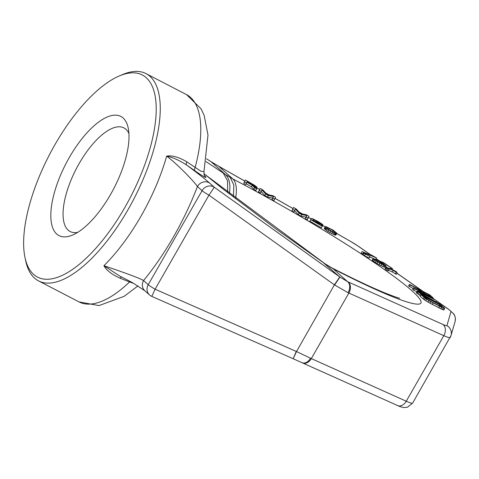 <?xml version="1.0" encoding="UTF-8"?>
<svg xmlns="http://www.w3.org/2000/svg" width="479" height="479" viewBox="0 0 479 479"><rect width="100%" height="100%" fill="white"/><g stroke="black" fill="none" stroke-linecap="round" stroke-linejoin="round"><path stroke-width="0.72" d="M119.57 275.946L103.907 265.707C115.601 269.641 137.838 277.233 143.58 280.532L148.227 284.688L202.078 190.666L197.432 186.505A8.754 7.975 -48.2 0 1 209.646 183.092C205.048 179.032 197.342 172.991 186.517 164.968A5.838 1.97 124.6 0 1 186.78 161.83L201.168 171.386L203.988 171.542C204.024 174.715 204.329 176.242 204.892 176.128L204.587 175.811M119.475 275.904L132.408 282.622L144.856 290.747A8.754 7.975 131.8 0 1 143.58 280.532A145.933 58.63 117.4 0 0 197.432 186.505C193.265 180.451 176.464 163.369 166.668 156.118C172.62 157.292 179.236 160.243 186.517 164.968L194.839 170.716C203.952 177.02 207.437 178.912 205.287 176.392L204.611 175.727M121.678 276.982A5.838 1.844 -68.8 0 0 120.121 278.227C111.667 274.377 106.266 270.204 103.907 265.707A116.744 46.9 117.4 0 0 141.048 216.071A116.744 46.9 117.4 0 0 166.668 156.118C172.165 155.202 178.871 157.106 186.78 161.83M119.223 75.993A113.828 45.733 117.4 0 1 156.142 105.26A113.828 45.733 117.4 0 1 124.911 207.359A113.828 45.733 -62.6 0 1 25.004 257.582A113.828 45.733 -62.6 0 1 54.929 144.694A113.828 45.733 117.4 0 1 119.223 75.993L122.343 74.658A116.744 46.9 117.4 0 1 146.059 73.628A116.744 46.9 117.4 0 1 128.18 209.395A116.744 46.9 -62.6 0 1 38.524 280.886L79.029 301.902A116.744 46.9 -62.6 0 0 129.581 281.957L120.121 278.227M130.102 281.353A5.838 1.856 -68.8 0 0 129.581 281.957L133.821 283.424M210.79 161.513A8.754 6.353 122.5 0 1 210.856 161.555L218.598 166.147A8.754 0.641 119.4 0 1 218.634 166.207A14.592 1.371 -150.2 0 1 219.28 166.578L244.733 181.08M206.06 161.609L225.268 174.428L232.848 178.942A163.447 15.382 -150.2 0 1 411.946 290.783A163.447 15.382 -150.2 0 1 333.282 268.881L325.558 264.234A46.697 16.496 -55.4 0 0 324.888 263.695L203.886 173.685M435.98 300.441L448.224 308.991L453.607 313.757C453.721 313.925 456.104 316.481 455.05 321.696L450.99 335.623A8.754 8.718 -163.8 0 1 450.188 337.509A23.351 2.197 -150.2 0 1 450.17 337.551A23.351 2.197 -150.2 0 1 443.805 335.659L348.862 293.034A23.351 2.197 -150.2 0 1 348.089 292.687A8.754 5.987 -65.3 0 0 347.497 281.61L339.731 276.928L323.415 262.755M348.089 292.687L334.617 285.005L339.934 277.072M209.646 183.092L214.293 187.247L208.958 195.169A8.754 0.826 29.8 0 1 202.078 190.666A8.754 7.975 -48.2 0 1 214.293 187.247L339.731 276.928L334.396 284.849L296.507 351.55L310.542 358.244A8.754 5.987 114.7 0 1 301.962 362.687L400.079 406.641L403.761 407.563L407.503 407.204L412.629 403.114A23.351 2.197 29.8 0 1 406.258 401.216A8.754 6.305 114.2 0 1 397.462 405.563M418.933 290.525L419.353 289.795L421.538 291.753L413.449 287.945L412.581 289.46L416.838 291.843M432.794 298.71L432.95 297.728L429.867 294.962L409.461 284.376L408.599 285.891L413.12 288.526M417.227 291.166L422.664 295.052L440.411 304.404L420.556 293.328L419.957 292.633L421.49 293.184L435.782 300.261L418.802 291.597L417.227 291.166L416.359 292.675L420.454 295.753M421.035 294.741L420.173 296.256L423.256 299.016L427.969 302.087L442.291 309.524L443.865 309.955L444.734 308.44L444.524 308.093L441.44 305.327L421.035 294.741L424.125 297.501L428.831 300.578L441.68 307.338L444.734 308.44M246.11 183.762L251.445 186.81L253.672 189.151L255.918 190.438L256.786 188.924L254.271 186.313L257.049 187.235L254.648 185.349L245.356 179.99L244.583 181.96L246.511 183.056L246.853 182.182L252.313 185.295L254.535 187.642L256.786 188.924M245.356 179.99L243.721 183.469L245.643 184.571L246.511 183.056M261.193 191.642L264.905 195.57L267.474 197.037L272.575 198.055L271.97 199.599L273.892 200.701L275.533 197.222L272.641 195.576L267.138 194.582L263.013 190.073L260.121 188.427L259.355 190.391L261.277 191.492L261.881 189.941L265.773 194.055L268.342 195.522L273.443 196.54L272.838 198.09L274.76 199.186M260.121 188.427L258.486 191.905L260.414 193.001L261.277 191.492M294.579 210.7L298.291 214.628L300.86 216.095L305.961 217.113L305.357 218.663L307.279 219.765L308.913 216.286L306.027 214.634L300.525 213.64L296.399 209.137L293.507 207.485L292.741 209.455L294.663 210.55L295.268 209.006L299.159 213.119L301.728 214.586L306.823 215.604L306.219 217.149L308.147 218.25M293.507 207.485L291.873 210.964L293.801 212.065L294.663 210.55M310.799 219.508L309.847 221.226L321.403 227.824L322.355 226.106L313.368 220.975L322.445 224.879L322.864 224.807L322.606 224.459L318.224 221.597L312.015 218.412L320.9 223.795L310.715 219.717L322.271 226.316M325.301 226.609L324.283 228.501L327.846 231.453L335.066 235.063L335.839 235.099L336.857 233.207L333.294 230.255L326.073 226.645L325.301 226.609L325.391 227.381L328.708 229.938L334.216 232.932L336.707 233.584M362.064 251.559L363.633 252.613L376.482 257.924L371.429 255.038L369.237 254.133L372.722 255.972L362.064 251.559L361.196 253.074L363.465 254.415M369.692 256.989L373.662 258.63M374.273 258.882L375.614 259.438L376.482 257.924M364.088 253.331L363.22 254.846L364.531 255.72L369.105 258.013L369.974 256.499L364.088 253.331L369.974 256.499M373.105 258.66L372.237 260.169L372.728 260.708L379.045 264.713L384.751 267.276L385.924 265.689L379.117 261.145L383.493 262.953L392.451 268.587L383.547 262.648L376.44 259.708L383.032 263.827L384.044 264.713L383.188 264.558L378.883 262.378L373.41 258.582L374.626 259.953L379.907 263.205L383.679 265.097L385.924 265.689M385.517 266.402L387.565 267.767M388.481 270.354L392.409 271.976L396.384 274.353L397.247 272.838L394.367 270.916L396.558 271.821L389.87 268.192L391.966 269.587L385.93 267.222L387.978 268.869L389.068 269.324L387.798 268.264L388.355 268.426L393.277 270.461L397.247 272.838M385.93 267.222L385.062 268.737L387.11 270.384L388.206 270.833L389.068 269.324M229.285 193.869A46.697 21.699 124.2 0 0 225.268 174.428L211.095 161.734L206.527 158.8L210.724 161.471A8.754 6.353 122.7 0 1 211.095 161.734L218.634 166.207L232.848 178.942A46.697 17.483 117.6 0 1 235.554 198.707M210.724 161.471L210.856 161.555A8.754 6.353 122.5 0 1 211.233 161.818M194.839 170.716A5.838 1.976 124.6 0 1 195.121 167.518A116.744 46.9 117.4 0 0 186.565 94.644L201.036 108.775L204.156 115.391L207.988 135.024L203.988 171.542M205.287 176.392A5.838 5.568 -45.4 0 1 204.802 176.015M77.658 232.381A58.372 23.453 -62.6 0 1 70.156 231.531A58.372 23.453 -62.6 0 1 79.095 163.65A58.372 23.453 117.4 0 1 123.923 127.905A58.372 23.453 117.4 0 1 128.935 133.551M69.287 157.549A67.126 26.968 -62.6 0 0 50.864 217.759A67.126 26.968 -62.6 0 0 72.64 235.021A67.126 26.968 -62.6 0 0 110.553 194.504A67.126 26.968 -62.6 0 0 128.204 127.929A67.126 26.968 -62.6 0 0 69.287 157.549M25.004 257.582L25.71 260.899A116.744 46.9 -62.6 0 0 38.524 280.886M144.856 290.747L149.502 294.908A8.754 7.975 131.8 0 1 148.227 284.688A8.754 0.826 29.8 0 0 155.106 289.196L296.507 351.55L293.19 358.741L301.962 362.687M296.262 351.442L293.19 358.741M334.396 284.849L208.958 195.169L155.106 289.196L151.813 296.393L292.968 358.639M409.365 286.58L410.234 285.065L419.353 289.795M409.461 284.376L410.234 285.065M432.094 298.345L432.375 297.86L433.16 298.076M430.807 297.681L431.022 297.303L432.375 297.86M429.657 297.082L429.849 296.746L431.022 297.303M427.921 296.178L428.112 295.842L429.849 296.746M426.466 295.429L426.681 295.052L428.112 295.842M424.28 294.292L424.562 293.807L426.681 295.052M422.813 293.531L423.179 292.897L424.562 293.807M413.485 290.262L414.347 288.753L423.179 292.897M413.449 287.945L414.347 288.753M424.4 293.334L421.957 291.148L428.466 294.525L430.861 296.836L424.4 293.334M439.608 304.668L441.919 306.74L441.518 306.871L432.351 302.261L427.675 299.543L424.412 296.782L439.608 304.668L439.009 305.71M253.056 185.409L246.954 181.93L247.2 181.302L254.247 185.379L255.079 186.259L253.056 185.409M326.888 227.567L328.69 227.98L332.893 230.279L335.013 231.902L335.12 232.626L333.318 232.213L329.109 229.914L326.995 228.297L326.888 227.567M427.933 295.459L428.466 294.525M426.783 297.722L426.951 297.423M440.237 304.704L440.411 304.404M424.46 296.519L424.651 296.184M422.424 295.459L422.664 295.052M419.544 295.202L420.412 293.687M418.161 294.292L419.029 292.777M417.083 293.489L417.951 291.974M416.568 293.028L417.437 291.513M436.04 301.848L436.555 300.95M422.652 294.741L423.095 293.968M421.155 293.765L421.49 293.184M420.257 293.058L420.442 292.735M443.512 309.961L444.38 308.452M442.291 309.524L443.159 308.009M440.812 308.853L441.68 307.338M438.77 307.841L439.638 306.326M432.262 304.464L433.124 302.95M429.962 303.219L430.825 301.71M427.969 302.087L428.831 300.578M425.717 300.728L426.579 299.213M424.334 299.818L425.202 298.303M423.256 299.016L424.125 297.501M251.445 186.81L252.313 185.295M243.721 183.469L244.583 181.96M256.367 188.487L256.989 187.403M256.115 188.223L256.618 187.343M255.331 187.415L255.588 186.96M253.672 189.151L254.535 187.642M254.654 186.181L254.852 185.828M253.954 185.882L254.247 185.379M252.966 185.361L253.295 184.786M272.575 198.055L273.443 196.54M271.97 199.599L272.838 198.09M267.474 197.037L268.342 195.522M264.905 195.57L265.773 194.055M258.486 191.905L259.355 190.391M305.961 217.113L306.823 215.604M305.357 218.663L306.219 217.149M300.86 216.095L301.728 214.586M298.291 214.628L299.159 213.119M291.873 210.964L292.741 209.455M309.847 221.226L310.715 219.717M320.14 223.567L320.343 223.22M319.104 223.118L319.409 222.585M317.391 222.376L317.822 221.627M316.026 221.783L316.541 220.891M314.332 221.041L314.919 220.017M313.32 220.603L313.919 219.55M312.655 220.316L313.23 219.31M310.949 219.574L311.625 218.394M322.187 226.01L322.828 224.891M321.888 225.843L322.445 224.879M321.265 225.483L321.75 224.633M324.283 228.501L325.151 226.986M335.438 235.123L336.306 233.608M335.066 235.063L335.935 233.554M334.36 234.866L335.228 233.351M333.348 234.441L334.216 232.932M331.696 233.65L332.564 232.135M329.75 232.59L330.618 231.082M327.846 231.453L328.708 229.938M326.289 230.411L327.151 228.896M325.373 229.734L326.241 228.22M324.798 229.202L325.66 227.687M324.522 228.89L325.391 227.381M326.929 228.16L327.307 227.501M335.06 232.638L335.234 232.333M334.581 232.65L335.013 231.902M333.133 232.123L333.827 230.914M332.121 231.638L332.893 230.279M330.492 230.746L331.306 229.321M328.923 229.782L329.684 228.447M328.019 229.148L328.69 227.98M362.765 254.121L363.633 252.613M369.058 254.451L369.237 254.133M364.531 255.72L365.399 254.205M377.817 261.726L378.272 260.929M379.655 262.815L380.14 261.965M375.979 260.51L376.44 259.708M392.02 269.342L392.451 268.587M390.774 268.563L391.08 268.024M383.146 263.558L383.493 262.953M384.751 267.276L385.613 265.761M383.907 267.06L384.769 265.546M382.811 266.605L383.679 265.097M380.919 265.695L381.787 264.18M379.045 264.713L379.907 263.205M376.913 263.504L377.781 261.989M375.332 262.516L376.201 261.001M373.764 261.468L374.626 259.953M372.728 260.708L373.59 259.193M375.374 260.049L375.554 259.738M382.721 264.366L383.032 263.827M381.027 263.546L381.464 262.779M387.11 270.384L387.978 268.869M385.811 269.449L386.679 267.935M385.302 269.036L386.17 267.522M389.625 268.617L389.87 268.192M396.325 272.222L396.558 271.821M395.289 273.898L396.157 272.383M392.409 271.976L393.277 270.461M218.598 166.147L219.28 166.578M256.702 187.9L259.504 189.498M265.743 193.055L269.012 194.917M275.078 198.378L292.909 208.533M299.058 212.041L302.488 213.999M308.476 217.406L311.278 219.005M322.529 225.417L325.133 226.902M336.737 233.512L349.49 240.781A14.592 1.371 -150.2 0 1 358.34 246.284L370.039 254.463M336.749 233.477L349.49 240.781M310.542 358.244A23.351 2.197 29.8 0 0 311.314 358.591L348.862 293.034A8.754 6.305 -65.8 0 0 347.982 281.832A14.592 1.371 -150.2 0 1 347.497 281.61L333.282 268.881A46.697 20.022 -62.8 0 0 331.546 267.701L324.888 263.695M330.744 267.51L329.402 266.54M376.057 258.666L379.152 260.827M396.989 273.287L422.664 291.226M432.962 298.423L435.058 299.884M436.441 300.848L447.542 308.608A14.592 1.371 -150.2 0 1 450.979 311.679L446.919 325.612A14.592 1.371 -150.2 0 1 442.925 324.451L347.982 281.832M223.238 173.051L227.543 180.828L227.663 192.612M442.925 324.451A8.754 6.305 -65.8 0 1 443.805 335.659L406.258 401.216L311.314 358.591A8.754 6.305 114.2 0 1 302.518 362.944M412.629 403.114L450.99 335.623A8.754 8.718 -163.8 0 0 446.919 325.612M455.05 321.696A8.754 8.718 -163.8 0 0 450.979 311.679M448.224 308.991A8.754 6.023 124.9 0 0 447.542 308.608M349.496 240.739L359.022 246.673A8.754 6.023 124.9 0 0 358.34 246.284M230.261 177.523L233.83 185.05L233.453 197.091M146.059 73.628L186.565 94.644M219.286 166.536L244.751 181.05M256.72 187.87L259.522 189.468M265.653 192.959L269.126 194.941M275.096 198.342L292.926 208.503M298.974 211.946L302.602 214.017M308.488 217.37L311.296 218.969M322.547 225.381L325.151 226.866M399.624 298.213L399.654 298.219C398.594 298.16 393.343 296.262 383.889 292.519C370.273 286.891 352.825 278.622 331.546 267.701M203.88 173.608L223.388 189.271L276.365 229.219L322.774 262.241M137.976 285.903L124.085 296.351L98.973 305.59L79.029 301.902M359.022 246.673L370.357 254.594M376.093 258.6L379.47 260.959M397.025 273.222L423.167 291.483M432.998 298.357L435.561 300.147M149.502 294.908A8.754 8.754 0 0 0 151.813 296.393"/></g></svg>
